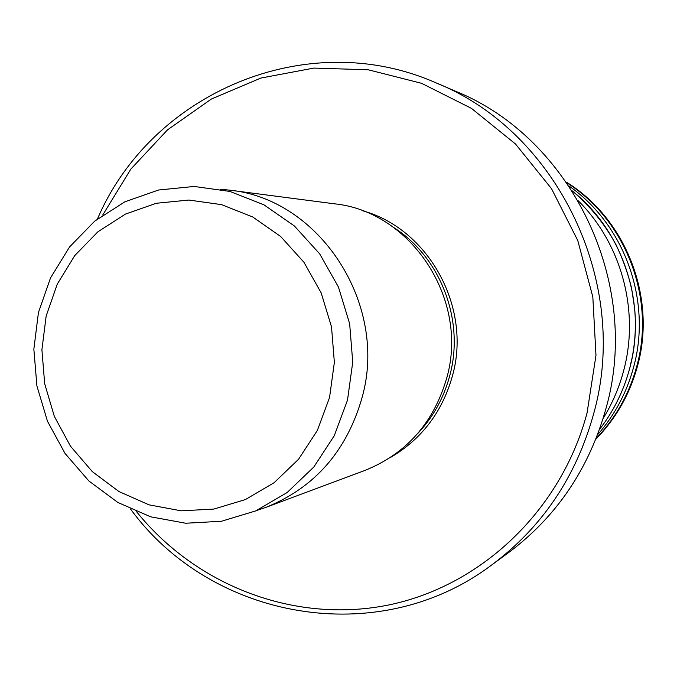 <?xml version="1.0" encoding="UTF-8"?>
<svg xmlns="http://www.w3.org/2000/svg" width="677" height="677" viewBox="0 0 677 677"><rect width="100%" height="100%" fill="white"/><g stroke="black" fill="none" stroke-linecap="round" stroke-linejoin="round"><path stroke-width="1.02" d="M436.623 83.119L455.511 91.209C571.422 137.863 641.771 282.631 606.084 408.138C589.244 468.552 556.612 516.805 508.19 552.906L491.612 565.033C542.032 527.451 576.025 477.116 593.585 414.028C630.786 282.952 557.315 131.66 436.623 83.119C306.673 25.32 151.013 93.384 97.505 218.916M130.619 509.129C211.029 619.379 378.028 650.622 491.612 565.033M102.752 214.998L130.873 169.064L167.541 129.832L211.427 99.011L260.857 78.058L313.866 68.081L368.229 69.773L421.576 83.313L471.454 108.371L515.493 143.998L551.535 188.705L577.76 240.487L592.824 296.924L595.98 355.315L587.077 412.86C561.005 511.321 479.841 587.077 386.702 605.373C293.361 623.517 195.704 585.19 136.619 511.761M390.164 457.652C421.695 439.28 442.513 411.811 452.617 375.253C471.742 306.571 427.957 228.132 361.975 210.598M265.883 507.369L364.776 470.498C406.53 453.683 433.906 422.643 446.913 377.385C469.051 299.293 411.032 211.393 334.345 203.802L229.689 190.161C319.569 198.92 388.26 303.838 362.263 396.925C346.979 450.831 314.856 487.652 265.883 507.369L256.955 510.373M220.313 189.238L229.689 190.161M572.285 190.922C623.458 231.585 647.254 304.675 629.644 368.559C623.61 391.01 613.565 411.303 599.5 429.438M631.895 358.928L630.507 364.556M417.557 433.712C433.221 417.167 444.01 397.602 449.934 375.016C464.65 320.28 440.6 257.421 394.056 227.751M46.171 315.99L41.906 349.738L44.682 383.741L54.346 416.406L70.476 446.177L92.326 471.641L118.924 491.536L149.008 504.839L181.165 510.822L213.822 509.079L245.336 499.592L274.092 482.726L298.549 459.277L317.386 430.377L329.555 397.501L334.362 362.381L331.518 326.881L321.177 292.896L303.914 262.236L280.667 236.493L252.724 216.978L221.582 204.649L188.875 200.045L156.294 203.278L125.448 214.093L97.843 231.839L74.766 255.576L57.283 284.095L46.171 315.99M578.361 200.9C621.698 243.855 639.799 311.479 623.585 370.945C619.083 387.828 612.279 403.627 603.173 418.352M566.488 182.223C625.92 218.857 656.639 297.457 637.522 365.91C629.83 394.158 615.926 418.598 595.811 439.221M595.938 438.908C615.825 418.344 629.585 394.048 637.209 366.003C656.275 297.719 625.819 219.306 566.683 182.502M566.937 182.866C625.692 219.881 655.81 298.049 636.82 366.13C629.263 393.904 615.689 418.031 596.098 438.501M597.52 434.837C614.674 415.238 626.699 392.685 633.604 367.171C652.002 300.876 624.676 224.849 569.137 186.107M38.445 312.529L50.513 277.942L69.545 246.978L94.695 221.159L124.847 201.822L158.553 190.017L194.181 186.454L229.918 191.439L263.912 204.809L294.368 225.957L319.662 253.833L338.432 287.014L349.654 323.767L352.734 362.153L347.504 400.149L334.277 435.709L313.798 467.037L287.158 492.517L255.804 510.881L221.404 521.265L185.743 523.236L150.641 516.813L117.815 502.444L88.831 480.932L65.026 453.412L47.466 421.238L36.913 385.941L33.85 349.18L38.42 312.664M566.488 182.215C625.954 218.857 656.665 297.44 637.548 365.885C629.855 394.141 615.943 418.589 595.811 439.229M572.302 190.939C590.039 205.96 604.561 223.782 615.858 244.405C622.637 258.436 627.884 273.043 631.599 288.224L634.704 308.839L635.212 316.362C635.957 334.083 634.104 351.481 629.635 368.567C623.602 391.001 613.557 411.286 599.509 429.421"/></g></svg>
